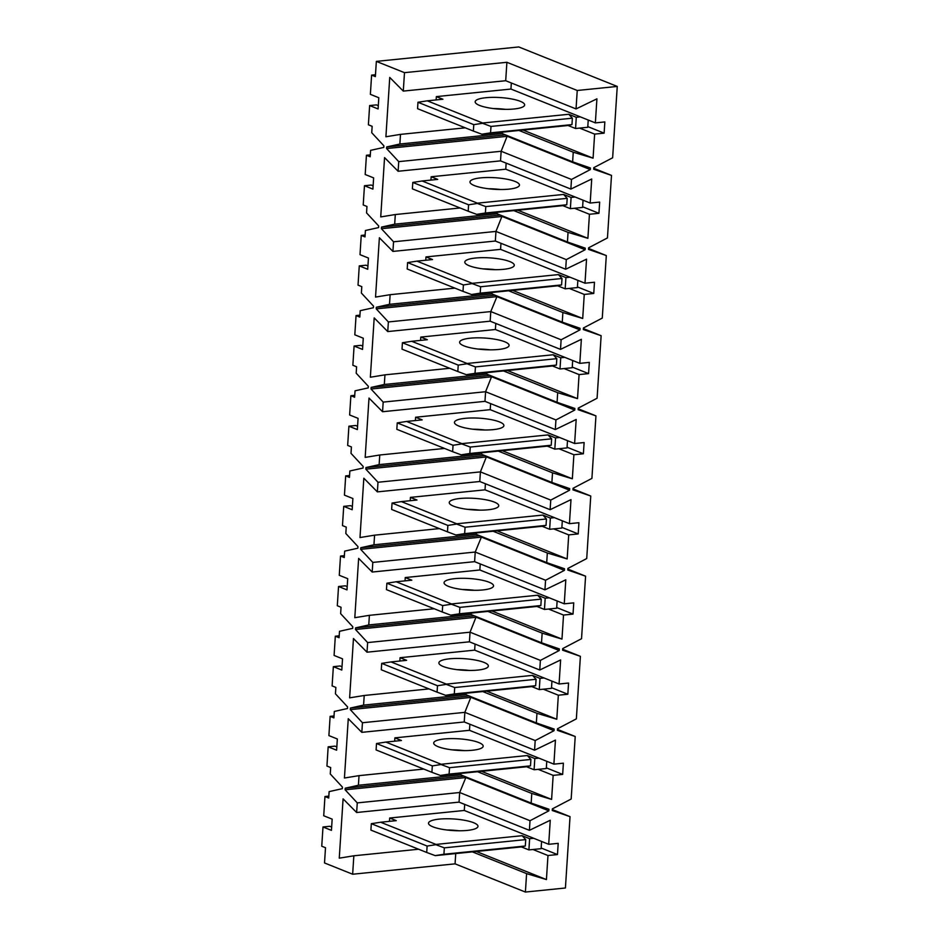<?xml version="1.0" encoding="UTF-8"?>
<svg xmlns="http://www.w3.org/2000/svg" width="939" height="939" viewBox="0 0 939 939"><rect width="100%" height="100%" fill="white"/><g stroke="black" fill="none" stroke-linecap="round" stroke-linejoin="round"><path stroke-width="1.41" d="M376.351 61.387L518.774 46.95L617.252 86.435L612.639 157.775L593.812 167.647L593.706 169.243L611.5 175.405L607.451 237.931L588.624 247.802L588.518 249.398L606.312 255.561L602.275 318.086L583.448 327.957L583.342 329.554L601.136 335.716L597.087 398.242L578.26 408.113L578.154 409.709L595.948 415.871L591.91 478.397L573.072 488.268L572.978 489.865L590.76 496.027L586.722 558.552L567.895 568.424L567.79 570.032L585.584 576.182L581.534 638.708L562.707 648.579L562.602 650.187L580.396 656.338L576.358 718.863L557.52 728.734L557.426 730.342L575.22 736.505L571.17 799.019L552.343 808.89L552.238 810.498L570.032 816.66L565.419 888.001L525.406 892.05L455.063 863.845L352.653 874.232L353.839 855.793L339.261 858.164L343.087 798.854L356.644 812.505L357.266 802.892L345.118 789.793L345.223 788.197L358.405 785.25L359.027 775.637L344.437 778.008L348.275 718.699L361.82 732.35L362.442 722.737L350.306 709.638L350.411 708.041L363.593 705.095L364.215 695.482L349.625 697.853L353.463 638.543L367.008 652.194L367.63 642.581L355.482 629.482L355.588 627.886L368.769 624.94L369.391 615.327L354.801 617.698L358.639 558.388L372.196 572.039L372.818 562.414L360.67 549.327L360.776 547.73L373.957 544.784L374.579 535.171L359.989 537.542L363.827 478.221L377.372 491.883L377.994 482.259L365.858 469.171L365.964 467.563L379.133 464.629L379.755 455.004L365.177 457.387L369.004 398.066L382.56 411.728L383.182 402.103L371.034 389.016L371.14 387.408L384.321 384.474L384.943 374.849L370.353 377.232L374.192 317.91L387.748 331.573L388.37 321.948L376.222 308.861L376.328 307.253L389.509 304.318L390.131 294.693L375.541 297.076L379.379 237.755L392.925 251.417L393.547 241.793L381.41 228.705L381.504 227.097L394.685 224.163L395.307 214.538L380.729 216.921L384.556 157.599L398.113 171.262L398.735 161.637L386.586 148.55L386.692 146.942L399.873 144.007L400.495 134.383L385.906 136.765L389.744 77.444L403.289 91.095L404.486 72.667L376.351 61.387L375.365 76.611L371.609 75.108L370.365 94.346L378.804 97.726L378.088 108.947L369.637 105.567L368.393 124.805L372.149 126.307L371.738 132.728L383.875 145.815L383.769 147.423L370.6 150.357L370.177 156.766L366.433 155.264L365.189 174.501L373.628 177.882L372.9 189.115L364.461 185.722L363.217 204.96L366.961 206.463L366.55 212.883L378.699 225.97L378.593 227.578L365.412 230.513L365.001 236.921L361.245 235.419L360.001 254.657L368.44 258.049L367.712 269.27L359.273 265.878L358.029 285.116L361.785 286.618L361.374 293.038L373.511 306.126L373.405 307.734L360.224 310.668L359.813 317.077L356.057 315.574L354.813 334.812L363.264 338.204L362.536 349.425L354.097 346.033L352.853 365.271L356.597 366.785L356.186 373.194L368.323 386.281L368.229 387.889L355.048 390.824L354.625 397.244L350.881 395.73L349.637 414.968L358.076 418.36L357.348 429.581L348.909 426.2L347.665 445.426L351.421 446.941L350.998 453.349L363.147 466.437L363.041 468.045L349.86 470.979L349.449 477.399L345.693 475.897L344.449 495.135L352.888 498.515L352.172 509.736L343.721 506.356L342.477 525.594L346.233 527.096L345.822 533.505L357.959 546.592L357.853 548.2L344.672 551.134L344.261 557.555L340.517 556.052L339.272 575.29L347.712 578.67L346.984 589.892L338.545 586.511L337.301 605.749L341.045 607.251L340.634 613.66L352.782 626.759L352.677 628.355L339.495 631.301L339.085 637.71L335.329 636.208L334.084 655.445L342.524 658.826L341.796 670.047L333.357 666.667L332.113 685.904L335.869 687.407L335.446 693.815L347.594 706.914L347.489 708.511L334.307 711.457L333.897 717.866L330.141 716.363L328.896 735.601L337.336 738.981L336.62 750.202L328.169 746.822L326.936 766.06L330.681 767.562L330.27 773.971L342.406 787.07L342.312 788.666L329.131 791.612L328.709 798.021L324.964 796.518L328.838 796.119M352.653 874.232L324.518 862.953L325.504 847.717L321.748 846.215L322.993 826.977L331.432 830.358L332.16 819.137L323.72 815.756L324.964 796.518M617.252 86.435L577.239 90.484L506.896 62.291L404.486 72.667M511.332 82.984L510.945 89.052L595.361 122.892L596.911 98.841L576.041 108.924L577.239 90.484M595.361 122.892L604.845 121.929L604.129 133.15L594.633 134.113L593.072 158.163L573.248 152.2L572.626 161.825L590.42 167.987L590.314 169.583L571.487 179.455L570.865 189.079L591.723 178.997L590.173 203.047L599.669 202.085L598.941 213.306L589.446 214.268L587.896 238.318L568.06 232.367L567.438 241.98L585.232 248.142L585.126 249.739L566.299 259.61L565.677 269.235L586.546 259.152L584.985 283.202L594.481 282.24L593.753 293.461L584.258 294.423L582.708 318.474L562.884 312.523L562.261 322.136L580.056 328.298L579.95 329.906L561.123 339.777L560.501 349.39L581.358 339.308L579.809 363.358L589.305 362.395L588.577 373.616L579.081 374.579L577.52 398.629L557.696 392.678L557.073 402.291L574.868 408.453L574.762 410.061L555.935 419.933L555.313 429.546L576.182 419.475L574.621 443.513L584.117 442.551L583.389 453.772L573.893 454.734L572.344 478.784L552.508 472.833L551.886 482.446L569.68 488.609L569.586 490.217L550.747 500.088L550.125 509.701L570.994 499.63L569.433 523.669L578.929 522.706L578.213 533.927L568.717 534.89L567.156 558.94L547.331 552.989L546.709 562.602L564.503 568.764L564.398 570.372L545.571 580.243L544.949 589.856L565.806 579.786L564.257 603.824L573.752 602.861L573.025 614.094L563.529 615.057L561.98 639.095L542.143 633.144L541.521 642.769L559.315 648.919L559.21 650.527L540.383 660.399L539.761 670.012L560.63 659.941L559.069 683.991L568.564 683.029L567.837 694.25L558.341 695.212L556.792 719.251L536.967 713.3L536.345 722.924L554.139 729.075L554.033 730.683L535.195 740.554L534.573 750.179L555.442 740.096L553.893 764.146L563.388 763.184L562.661 774.405L553.165 775.368L551.604 799.406L531.779 793.455L531.157 803.08L548.951 809.242L548.846 810.838L530.019 820.709L529.396 830.334L550.254 820.252L548.705 844.302L558.2 843.339L557.473 854.56L547.977 855.523L546.428 879.573L526.591 873.61L525.406 892.05M552.296 809.547L570.032 816.66M328.169 746.822L334.953 746.129L336.831 746.881M335.329 636.208L339.202 635.809M399.838 661.021L400.061 657.711L474.664 650.14L475.052 644.072M338.545 586.511L345.329 585.819L347.195 586.57M425.754 260.244L425.977 256.922L500.581 249.363L500.968 243.295M359.273 265.878L366.057 265.197L367.935 265.948M361.245 235.419L365.118 235.032M588.589 248.448L606.312 255.561M430.942 180.088L431.154 176.767L505.757 169.208L506.156 163.14M519.032 130.474L573.248 152.2M523 130.063L593.072 158.163M579.621 128.091L594.633 134.113M436.13 99.933L436.342 96.611L510.945 89.052M400.495 134.383L465.286 127.821M399.873 144.007L502.283 133.62L572.626 161.825M502.283 133.62L502.377 132.153M362.442 722.737L464.852 712.349L535.195 740.554M361.82 732.35L464.242 721.974L464.852 712.349L471.073 696.75M464.242 721.974L534.573 750.179M567.849 569.081L585.584 576.182M557.484 729.392L575.22 736.505M389.474 821.343L389.685 818.022L464.289 810.463L464.688 804.383M403.289 91.095L505.698 80.719L506.896 62.291M505.698 80.719L576.041 108.924M358.405 785.25L460.814 774.875L460.908 773.407M359.027 775.637L423.818 769.064M353.839 855.793L418.63 849.232M455.063 863.845L455.732 853.563M472.376 851.873L526.591 873.61M532.976 849.502L547.977 855.523M476.343 851.473L546.428 879.573M356.644 812.505L459.054 802.129L459.676 792.516L530.019 820.709M459.054 802.129L529.396 830.334M553.893 764.146L469.477 730.307L469.864 724.227M394.662 741.176L394.873 737.866L469.477 730.307M398.735 161.637L501.144 151.261L571.487 179.455M398.113 171.262L500.522 160.874L501.144 151.261L507.353 135.662M464.289 810.463L548.705 844.302M460.814 774.875L531.157 803.08M477.564 771.717L531.779 793.455M500.522 160.874L570.865 189.079M393.547 241.793L495.956 231.417L566.299 259.61M392.925 251.417L495.334 241.03L495.956 231.417L502.165 215.817M394.685 224.163L497.095 213.775L567.438 241.98M513.844 210.629L568.06 232.367M497.095 213.775L497.189 212.308M369.637 105.567L376.422 104.886L378.3 105.638M395.307 214.538L460.098 207.977M495.334 241.03L565.677 269.235M388.37 321.948L490.78 311.572L496.942 296.63L579.95 329.906M387.748 331.573L490.158 321.185L490.78 311.572L561.123 339.777M389.509 304.318L491.919 293.942L562.261 322.136M508.656 290.785L562.884 312.523M491.919 293.942L492.013 292.475M372.196 572.039L474.606 561.663L475.228 552.038L545.571 580.243M474.606 561.663L544.949 589.856M372.818 562.414L475.228 552.038L481.39 537.096L564.398 570.372M360.67 549.327L481.39 537.096L481.437 536.439M360.776 547.73L479.559 535.688M373.957 544.784L476.366 534.408L476.46 532.941M374.579 535.171L439.37 528.598M331.643 827.036L329.777 826.285L322.993 826.977M375.483 74.721L371.609 75.108M357.266 802.892L459.676 792.516L465.838 777.562L548.846 810.838M345.118 789.793L465.838 777.562L465.885 776.905M345.223 788.197L464.007 776.154M333.357 666.667L340.141 665.974L342.019 666.725M562.661 649.236L580.396 656.338M593.765 168.292L611.5 175.405M578.213 408.77L595.948 415.871M405.026 580.865L405.237 577.555L479.841 569.985L480.24 563.916M503.48 370.94L557.696 392.678M507.447 370.541L577.52 398.629M564.069 368.569L579.081 374.579M579.809 363.358L495.393 329.519L495.792 323.45M420.578 340.399L420.789 337.078L495.393 329.519M384.943 374.849L449.734 368.288M376.222 308.861L496.942 296.63L496.989 295.973M490.158 321.185L560.501 349.39M376.328 307.253L495.111 295.222M390.131 294.693L454.91 288.132M366.433 155.264L370.306 154.876M587.802 126.612L604.129 133.15M574.445 208.258L589.446 214.268M517.812 210.219L587.896 238.318M373.112 185.793L371.245 185.042L364.461 185.722M356.057 315.574L359.93 315.187M583.401 328.603L601.136 335.716M383.182 402.103L485.592 391.727L555.935 419.933M382.56 411.728L484.97 401.352L485.592 391.727L491.801 376.128M350.881 395.73L354.754 395.342M377.994 482.259L480.404 471.883L550.747 500.088M377.372 491.883L479.782 481.507L480.404 471.883L486.613 456.284M362.747 346.104L360.869 345.352L354.097 346.033M345.693 475.897L349.566 475.498M573.036 488.926L590.76 496.027M357.559 426.259L355.693 425.508L348.909 426.2M340.517 556.052L344.39 555.653M367.63 642.581L470.04 632.193L540.383 660.399M367.008 652.194L469.418 641.818L470.04 632.193L476.249 616.594M352.383 506.414L350.505 505.663L343.721 506.356M330.141 716.363L334.014 715.964M381.41 228.705L502.13 216.463L585.126 249.739M381.504 227.097L500.287 215.066M386.586 148.55L507.306 136.308L590.314 169.583M386.692 146.942L505.475 134.899M541.157 848.011L557.473 854.56M546.334 767.856L562.661 774.405M538.153 769.346L553.165 775.368M481.531 771.318L551.604 799.406M551.522 687.7L567.837 694.25M543.341 689.191L558.341 695.212M474.664 650.14L559.069 683.991M364.215 695.482L428.994 688.909M482.74 691.562L536.967 713.3M486.719 691.163L556.792 719.251M469.418 641.818L539.761 670.012M556.71 607.545L573.025 614.094M548.529 609.035L563.529 615.057M479.841 569.985L564.257 603.824M369.391 615.327L434.182 608.754M487.928 611.406L542.143 633.144M491.895 611.007L561.98 639.095M410.214 500.71L410.425 497.388L485.029 489.829L485.416 483.761M561.886 527.389L578.213 533.927M553.705 528.88L568.717 534.89M485.029 489.829L569.433 523.669M493.104 531.251L547.331 552.989M497.083 530.852L567.156 558.94M479.782 481.507L550.125 509.701M415.39 420.555L415.613 417.233L490.217 409.674L490.604 403.606M567.074 447.234L583.389 453.772M558.893 448.725L573.893 454.734M490.217 409.674L574.621 443.513M379.755 455.004L444.546 448.443M498.292 451.096L552.508 472.833M502.271 450.697L572.344 478.784M484.97 401.352L555.313 429.546M572.25 367.079L588.577 373.616M577.438 286.923L593.753 293.461M569.257 288.414L584.258 294.423M500.581 249.363L584.985 283.202M512.635 290.374L582.708 318.474M582.626 206.768L598.941 213.306M505.757 169.208L590.173 203.047M384.321 384.474L486.731 374.098L557.073 402.291M486.731 374.098L486.825 372.63M379.133 464.629L481.554 454.253L551.886 482.446M481.554 454.253L481.648 452.786M476.366 534.408L546.709 562.602M368.769 624.94L471.178 614.564L541.521 642.769M471.178 614.564L471.272 613.097M363.593 705.095L466.002 694.719L536.345 722.924M466.002 694.719L466.096 693.252M371.034 389.016L491.754 376.785L574.762 410.061M371.14 387.408L489.923 375.377M365.858 469.171L486.578 456.941L569.586 490.217M365.964 467.563L484.747 455.532M355.482 629.482L476.214 617.252L559.21 650.527M355.588 627.886L474.371 615.843M350.306 709.638L471.026 697.407L554.033 730.683M350.411 708.041L469.195 695.999M571.957 124.605L572.367 118.185L490.991 126.436L490.569 132.845L571.957 124.605L568.048 125.497L575.56 128.514L587.767 127.27L588.225 120.039M568.048 125.497L481.918 134.23L473.362 131.061L473.784 124.652L417.972 102.269L427.304 100.825L482.646 123.009L568.776 114.276L576.276 117.293L580.349 116.87M505.616 109.358A24.79 5.798 3.7 0 0 493.468 108.572M436.342 96.611L442.903 99.241L427.304 100.825M513.973 108.994A24.79 5.798 3.7 0 0 524.643 104.957A24.79 5.798 3.7 0 0 520.253 101.295A24.79 5.798 3.7 0 0 492.717 97.363A24.79 5.798 3.7 0 0 475.169 101.764A24.79 5.798 3.7 0 0 488.257 107.774A24.79 5.798 3.7 0 0 513.973 108.994M473.362 131.061L417.562 108.689L417.972 102.269M490.569 132.845L481.824 134.207M490.991 126.436L482.529 123.291L473.784 124.652M575.56 128.514L576.276 117.293M572.367 118.185L568.776 114.276M566.78 204.761L567.191 198.34L485.803 206.592L485.393 213L566.78 204.761L562.872 205.653L570.372 208.669L582.579 207.425L583.049 200.195M562.872 205.653L476.73 214.385L468.185 211.216L468.596 204.808L412.796 182.436L422.127 180.981L477.458 203.164L563.588 194.432L571.1 197.448L575.161 197.026M500.428 189.514A24.79 5.798 3.7 0 0 488.28 188.739M431.154 176.767L437.727 179.396L422.127 180.981M508.785 189.15A24.79 5.798 3.7 0 0 519.455 185.112A24.79 5.798 3.7 0 0 515.065 181.45A24.79 5.798 3.7 0 0 487.529 177.518A24.79 5.798 3.7 0 0 469.981 181.92A24.79 5.798 3.7 0 0 483.069 187.929A24.79 5.798 3.7 0 0 508.785 189.15M468.185 211.216L412.374 188.845L412.796 182.436M485.393 213L476.636 214.362M485.803 206.592L477.341 203.446L468.596 204.808M570.372 208.669L571.1 197.448M567.191 198.34L563.588 194.432M561.592 284.916L562.003 278.496L480.615 286.747L480.205 293.156L561.592 284.916L557.684 285.808L565.184 288.825L577.391 287.58L577.861 280.35M557.684 285.808L471.554 294.541L462.997 291.372L463.408 284.963L407.608 262.591L416.939 261.136L472.282 283.32L558.412 274.587L565.912 277.604L569.985 277.193M495.252 269.681A24.79 5.798 3.7 0 0 483.104 268.894M425.977 256.922L432.539 259.551L416.939 261.136M503.609 269.317A24.79 5.798 3.7 0 0 514.267 265.268A24.79 5.798 3.7 0 0 509.889 261.605A24.79 5.798 3.7 0 0 482.353 257.673A24.79 5.798 3.7 0 0 464.805 262.075A24.79 5.798 3.7 0 0 477.881 268.085A24.79 5.798 3.7 0 0 503.609 269.317M462.997 291.372L407.197 269L407.608 262.591M480.205 293.156L471.46 294.517M480.615 286.747L472.164 283.601L463.408 284.963M565.184 288.825L565.912 277.604M562.003 278.496L558.412 274.587M556.404 365.071L556.827 358.663L475.439 366.903L475.017 373.323L556.404 365.071L552.496 365.975L560.008 368.98L572.215 367.736L572.684 360.506M552.496 365.975L466.366 374.696L457.809 371.527L458.232 365.118L402.42 342.747L411.752 341.291L467.094 363.475L553.224 354.754L560.736 357.759L564.797 357.348M490.064 349.836A24.79 5.798 3.7 0 0 477.916 349.05M420.789 337.078L427.351 339.707L411.752 341.291M498.421 349.472A24.79 5.798 3.7 0 0 509.091 345.423A24.79 5.798 3.7 0 0 504.701 341.761A24.79 5.798 3.7 0 0 477.165 337.829A24.79 5.798 3.7 0 0 459.617 342.23A24.79 5.798 3.7 0 0 472.704 348.24A24.79 5.798 3.7 0 0 498.421 349.472M457.809 371.527L402.009 349.155L402.42 342.747M475.017 373.323L466.272 374.673M475.439 366.903L466.976 363.757L458.232 365.118M560.008 368.98L560.736 357.759M556.827 358.663L553.224 354.754M551.228 445.227L551.639 438.818L470.251 447.058L469.84 453.478L551.228 445.227L547.32 446.131L554.82 449.135L567.027 447.903L567.496 440.661M547.32 446.131L461.19 454.852L452.633 451.682L453.044 445.274L397.244 422.902L406.575 421.447L461.906 443.631L548.047 434.91L555.548 437.914L559.621 437.504M484.876 429.992A24.79 5.798 3.7 0 0 472.728 429.205M415.613 417.233L422.174 419.874L406.575 421.447M493.233 429.628A24.79 5.798 3.7 0 0 503.903 425.578A24.79 5.798 3.7 0 0 499.513 421.928A24.79 5.798 3.7 0 0 471.977 417.984A24.79 5.798 3.7 0 0 454.441 422.386A24.79 5.798 3.7 0 0 467.516 428.395A24.79 5.798 3.7 0 0 493.233 429.628M452.633 451.682L396.821 429.311L397.244 422.902M469.84 453.478L461.084 454.828M470.251 447.058L461.8 443.912L453.044 445.274M554.82 449.135L555.548 437.914M551.639 438.818L548.047 434.91M546.04 525.382L546.451 518.974L465.075 527.213L464.652 533.634L546.04 525.382L542.132 526.286L549.632 529.291L561.851 528.058L562.308 520.816M542.132 526.286L455.908 534.995L447.445 531.838L447.868 525.429L392.056 503.058L401.387 501.602L456.73 523.786L542.859 515.065L550.36 518.07L554.433 517.659M479.7 510.147A24.79 5.798 3.7 0 0 467.552 509.361M410.425 497.388L416.986 500.029L401.387 501.602M488.057 509.783A24.79 5.798 3.7 0 0 498.726 505.745A24.79 5.798 3.7 0 0 494.337 502.083A24.79 5.798 3.7 0 0 466.8 498.139A24.79 5.798 3.7 0 0 449.253 502.541A24.79 5.798 3.7 0 0 462.34 508.551A24.79 5.798 3.7 0 0 488.057 509.783M447.445 531.838L391.645 509.466L392.056 503.058M464.652 533.634L455.908 534.995M465.075 527.213L456.612 524.068L447.868 525.429M549.632 529.291L550.36 518.07M546.451 518.974L542.859 515.065M540.852 605.538L541.275 599.129L459.887 607.369L459.476 613.789L540.852 605.538L536.955 606.441L544.456 609.446L556.663 608.214L557.132 600.972M536.955 606.441L450.814 615.174L442.269 611.993L442.68 605.585L386.88 583.213L396.211 581.757L451.542 603.941L537.671 595.22L545.183 598.225L549.245 597.814M474.512 590.302A24.79 5.798 3.7 0 0 462.364 589.516M405.237 577.555L411.81 580.185L396.211 581.757M482.869 589.938A24.79 5.798 3.7 0 0 493.538 585.901A24.79 5.798 3.7 0 0 489.149 582.239A24.79 5.798 3.7 0 0 461.612 578.295A24.79 5.798 3.7 0 0 444.065 582.696A24.79 5.798 3.7 0 0 457.152 588.718A24.79 5.798 3.7 0 0 482.869 589.938M442.269 611.993L386.457 589.622L386.88 583.213M459.476 613.789L450.72 615.151M459.887 607.369L451.424 604.223L442.68 605.585M544.456 609.446L545.183 598.225M541.275 599.129L537.671 595.22M535.676 685.693L536.087 679.284L454.699 687.536L454.288 693.944L535.676 685.693L531.767 686.597L539.268 689.602L551.475 688.369L551.944 681.127M531.767 686.597L445.638 695.33L437.081 692.149L437.492 685.74L381.692 663.368L391.023 661.925L446.365 684.108L532.495 675.376L539.995 678.381L544.068 677.97M469.336 670.458A24.79 5.798 3.7 0 0 457.187 669.671M400.061 657.711L406.622 660.34L391.023 661.925M477.693 670.094A24.79 5.798 3.7 0 0 488.35 666.056A24.79 5.798 3.7 0 0 483.961 662.394A24.79 5.798 3.7 0 0 456.424 658.45A24.79 5.798 3.7 0 0 438.889 662.852A24.79 5.798 3.7 0 0 451.964 668.873A24.79 5.798 3.7 0 0 477.693 670.094M437.081 692.149L381.281 669.777L381.692 663.368M454.288 693.944L445.544 695.306M454.699 687.536L446.248 684.378L437.492 685.74M539.268 689.602L539.995 678.381M536.087 679.284L532.495 675.376M530.488 765.848L530.911 759.44L449.523 767.691L449.1 774.1L530.488 765.848L526.579 766.752L534.091 769.757L546.298 768.525L546.768 761.283M526.579 766.752L440.45 775.485L431.893 772.316L432.316 765.895L376.504 743.524L385.835 742.08L441.177 764.264L527.307 755.531L534.807 758.536L538.88 758.125M464.148 750.613A24.79 5.798 3.7 0 0 451.999 749.827M394.873 737.866L401.434 740.495L385.835 742.08M472.505 750.249A24.79 5.798 3.7 0 0 483.174 746.212A24.79 5.798 3.7 0 0 478.784 742.549A24.79 5.798 3.7 0 0 451.248 738.606A24.79 5.798 3.7 0 0 433.701 743.007A24.79 5.798 3.7 0 0 446.788 749.029A24.79 5.798 3.7 0 0 472.505 750.249M431.893 772.316L376.093 749.944L376.504 743.524M449.1 774.1L440.356 775.461M449.523 767.691L441.06 764.534L432.316 765.895M534.091 769.757L534.807 758.536M530.911 759.44L527.307 755.531M525.312 846.004L525.723 839.595L444.335 847.847L443.924 854.255L525.312 846.004L521.403 846.908L528.903 849.912L541.11 848.68L541.58 841.438M521.403 846.908L435.262 855.64L426.717 852.471L427.128 846.051L371.328 823.679L380.659 822.235L435.989 844.419L522.131 835.687L529.631 838.691L533.692 838.281M458.96 830.769A24.79 5.798 3.7 0 0 446.811 829.982M389.685 818.022L396.258 820.651L380.659 822.235M467.317 830.405A24.79 5.798 3.7 0 0 477.986 826.367A24.79 5.798 3.7 0 0 473.596 822.705A24.79 5.798 3.7 0 0 446.06 818.761A24.79 5.798 3.7 0 0 428.524 823.163A24.79 5.798 3.7 0 0 441.6 829.184A24.79 5.798 3.7 0 0 467.317 830.405M426.717 852.471L370.905 830.099L371.328 823.679M443.924 854.255L435.168 855.617M444.335 847.847L435.884 844.689L427.128 846.051M528.903 849.912L529.631 838.691M525.723 839.595L522.131 835.687"/></g></svg>
